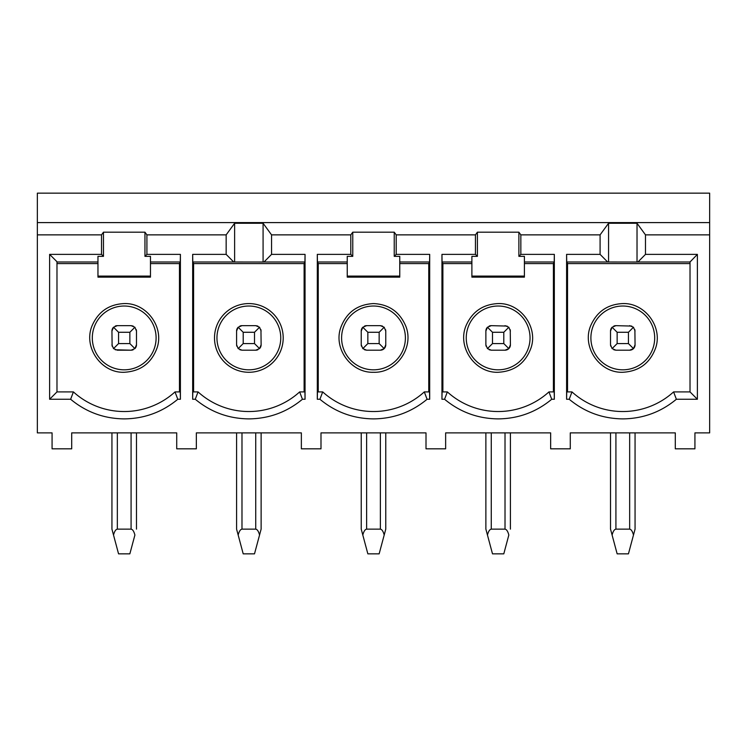<?xml version="1.0" encoding="UTF-8"?>
<svg xmlns="http://www.w3.org/2000/svg" width="747" height="747" viewBox="0 0 747 747"><rect width="100%" height="100%" fill="white"/><g stroke="black" fill="none" stroke-linecap="round" stroke-linejoin="round"><path stroke-width="1.12" d="M179.467 263.598L179.467 391.904L175.022 391.904L180.279 391.904L180.4 399.262L180.4 254.372L180.27 261.992L179.467 263.598L150.464 263.598M150.464 276.091L150.464 277.146L97.96 277.146L97.96 276.091L150.464 276.091L150.464 256.352L144.955 256.352L146.907 254.372L146.907 234.866L144.955 232.186L144.955 256.352M97.96 263.598L56.977 263.598L56.977 391.904L73.402 391.904A75.568 75.568 0 0 0 175.022 391.904L177.786 399.262L180.4 399.262M124.207 372.277C101.05 373.201 82.982 346.953 92.124 325.655C98.259 311.676 108.959 304.309 124.207 303.571C146.375 302.74 164.284 326.841 157.103 347.822C151.51 363.191 140.539 371.343 124.207 372.277M150.464 261.992L180.27 261.992M97.96 276.091L97.96 256.352L103.469 256.352L101.517 254.372L101.517 234.866L103.469 232.186L103.469 256.352M56.977 263.598L56.977 261.992L97.96 261.992M73.402 391.904L70.629 399.262L49.619 399.262L49.619 254.372L56.977 261.739L56.977 391.904L73.402 391.904A75.568 75.568 0 0 0 124.207 411.532M124.207 369.821A31.897 31.897 0 0 1 92.311 337.924A31.897 31.897 0 0 1 124.207 306.027A31.897 31.897 0 0 1 156.104 337.924A31.897 31.897 0 0 1 124.207 369.821M271.553 254.372L305.047 254.372L304.916 261.992L264.008 261.992L271.553 254.372L271.553 234.866L350.801 234.866L350.801 254.372L317.307 254.372L317.438 261.992L318.241 263.598L318.241 391.904L322.695 391.904L319.921 399.262C335.459 412.139 353.322 418.675 373.5 418.89C393.678 418.675 411.541 412.139 427.079 399.262L429.693 399.262L429.562 391.904L424.305 391.904L427.079 399.262M305.047 254.372L305.047 399.262L302.432 399.262C286.895 412.139 269.032 418.675 248.854 418.89C228.675 418.675 210.822 412.139 195.275 399.262L192.67 399.262L192.67 254.372L192.791 261.992L193.594 263.598L193.594 391.904L198.048 391.904L195.275 399.262M192.791 261.992L233.699 261.992L226.154 254.372L192.67 254.372M226.154 254.372L226.154 234.866L146.907 234.866M180.4 254.372L146.907 254.372M70.629 399.262C86.176 412.139 104.029 418.675 124.207 418.89C144.386 418.675 162.248 412.139 177.786 399.262M49.619 254.372L101.517 254.372M645.483 254.372L637.947 261.992L690.023 261.992L690.023 263.598L567.533 263.598L566.73 261.992L607.638 261.992L600.093 254.372L566.599 254.372L566.599 399.262L569.214 399.262C584.752 412.139 602.614 418.675 622.793 418.89C642.971 418.675 660.824 412.139 676.371 399.262L697.381 399.262L697.381 254.372L645.483 254.372L645.483 234.866L709.65 234.866L709.65 432.877L694.925 432.877L694.925 448.826L675.297 448.826L675.297 432.877L570.278 432.877L570.278 448.826L550.651 448.826L550.651 432.877L445.642 432.877L445.642 448.826L426.005 448.826L426.005 432.877L320.995 432.877L320.995 448.826L301.358 448.826L301.358 432.877L196.349 432.877L196.349 448.826L176.722 448.826L176.722 432.877L71.703 432.877L71.703 448.826L52.075 448.826L52.075 432.877L37.35 432.877L37.35 234.866L101.517 234.866M600.093 254.372L600.093 234.866L520.846 234.866L520.846 254.372L554.33 254.372L554.33 399.262L551.725 399.262C536.178 412.139 518.325 418.675 498.146 418.89C477.968 418.675 460.105 412.139 444.568 399.262L441.953 399.262L441.953 254.372L475.447 254.372L475.447 234.866L396.199 234.866L396.199 254.372L429.693 254.372L429.693 399.262M319.921 399.262L317.307 399.262L317.307 254.372M144.955 232.186L103.469 232.186M49.619 399.262L56.977 391.904M111.938 331.052A5.397 5.397 0 0 1 113.525 327.233L111.938 331.052L112.115 346.141M115.215 326.094A5.397 5.397 0 0 1 117.335 325.655L113.525 327.233L118.558 332.275L118.558 343.573L113.525 348.606L117.335 350.194L131.08 350.194L115.253 349.773M133.162 326.075L131.08 325.655L134.899 327.233L136.477 331.052L136.309 329.707M136.477 344.797A5.397 5.397 0 0 1 134.899 348.606L136.477 344.797L136.477 331.052M133.209 349.755A5.397 5.397 0 0 1 131.08 350.194L134.899 348.606L129.857 343.573L129.857 332.275L118.558 332.275M396.199 234.866L394.239 232.186L352.761 232.186L350.801 234.866M520.846 234.866L518.885 232.186L477.398 232.186L475.447 234.866M645.483 234.866L637.023 223.26L608.562 223.26L600.093 234.866M709.65 234.866L709.65 222.597L37.35 222.597L37.35 193.156L709.65 193.156L709.65 222.597M37.35 234.866L37.35 222.597M271.553 234.866L263.084 223.26L234.623 223.26L226.154 234.866M263.084 223.26L263.084 262.02L233.699 261.992M264.008 261.992L263.084 262.02M305.047 399.262L304.916 391.904L299.659 391.904L304.113 391.904L304.113 263.598L193.594 263.598M304.916 261.992L304.113 263.598M192.67 399.262L192.791 391.904L198.048 391.904A75.568 75.568 0 0 0 299.659 391.904L302.432 399.262M234.623 223.26L234.623 262.02M637.023 223.26L637.023 262.02L607.638 261.992M637.947 261.992L637.023 262.02M697.381 254.372L690.023 261.992M697.381 399.262L690.023 391.904L690.023 261.739M569.214 399.262L571.978 391.904A75.568 75.568 0 0 0 673.598 391.904L690.023 391.904M673.598 391.904L676.371 399.262M571.978 391.904L566.721 391.904L566.599 399.262M567.533 263.598L567.533 391.904M566.599 254.372L566.73 261.992M608.562 223.26L608.562 262.02M518.885 232.186L518.885 256.352L520.846 254.372M554.33 254.372L554.209 261.992L524.403 261.992M518.885 256.352L524.403 256.352L524.403 277.146L471.889 277.146L471.889 276.091L524.403 276.091M554.33 399.262L554.209 391.904L548.952 391.904L553.406 391.904L553.406 263.598L524.403 263.598M554.209 261.992L553.406 263.598M441.953 254.372L442.084 261.992L442.887 263.598L442.887 391.904L447.341 391.904A75.568 75.568 0 0 0 548.952 391.904L551.725 399.262M441.953 399.262L442.084 391.904L447.341 391.904L444.568 399.262M442.084 261.992L471.889 261.992M477.398 232.186L477.398 256.352L471.889 256.352L471.889 276.091M477.398 256.352L475.447 254.372M394.239 232.186L394.239 256.352L396.199 254.372M352.761 232.186L352.761 256.352L347.243 256.352L347.243 276.091L399.757 276.091L399.757 256.352L394.239 256.352M399.757 261.992L429.562 261.992L429.693 254.372M317.307 399.262L317.438 391.904L322.695 391.904A75.568 75.568 0 0 0 424.305 391.904L428.759 391.904L428.759 263.598L429.562 261.992M347.243 261.992L317.438 261.992M352.761 256.352L350.801 254.372M117.335 325.655L131.08 325.655M113.525 348.606L111.938 344.797M198.048 391.904A75.568 75.568 0 0 0 248.854 411.532M248.854 372.277A34.353 34.353 0 0 0 280.937 325.655A34.353 34.353 0 0 0 214.501 337.924A34.353 34.353 0 0 0 248.854 372.277M622.793 372.277C599.636 373.201 581.568 346.953 590.709 325.655C596.844 311.676 607.535 304.309 622.793 303.571C644.95 302.74 662.869 326.841 655.689 347.822C650.086 363.191 639.124 371.343 622.793 372.277M471.889 263.598L442.887 263.598M498.146 411.532A75.568 75.568 0 0 0 548.952 391.904M498.146 372.277C474.989 373.201 456.921 346.953 466.063 325.655C472.197 311.676 482.898 304.309 498.146 303.571C520.304 302.74 538.223 326.841 531.042 347.822C525.44 363.191 514.478 371.343 498.146 372.277M399.757 276.091L399.757 277.146L347.243 277.146L347.243 276.091M428.759 263.598L399.757 263.598M347.243 263.598L318.241 263.598M373.5 411.532A75.568 75.568 0 0 0 424.305 391.904M373.5 303.571C388.748 304.309 399.449 311.676 405.584 325.655C414.725 346.953 396.657 373.201 373.5 372.277C351.342 373.098 333.423 349.008 340.604 328.017C346.206 312.648 357.169 304.496 373.5 303.571M134.899 327.233L129.857 332.275M129.857 343.573L118.558 343.573M248.854 306.027A31.897 31.897 0 0 1 280.751 337.924A31.897 31.897 0 0 1 248.854 369.821A31.897 31.897 0 0 1 216.957 337.924A31.897 31.897 0 0 1 248.854 306.027M622.793 369.821A31.897 31.897 0 0 1 590.896 337.924A31.897 31.897 0 0 1 622.793 306.027A31.897 31.897 0 0 1 654.689 337.924A31.897 31.897 0 0 1 622.793 369.821M498.146 369.821A31.897 31.897 0 0 1 466.249 337.924A31.897 31.897 0 0 1 498.146 306.027A31.897 31.897 0 0 1 530.043 337.924A31.897 31.897 0 0 1 498.146 369.821M373.5 306.027A31.897 31.897 0 0 1 405.397 337.924A31.897 31.897 0 0 1 373.5 369.821A31.897 31.897 0 0 1 341.603 337.924A31.897 31.897 0 0 1 373.5 306.027M261.123 344.797A5.397 5.397 0 0 1 259.545 348.606L261.123 344.797L260.955 329.707M257.855 349.755A5.397 5.397 0 0 1 255.726 350.194L241.981 350.194L255.726 350.194L259.545 348.606L254.503 343.573L254.503 332.275L259.545 327.233L255.726 325.655L257.808 326.075M239.899 349.773L241.981 350.194L238.172 348.606L236.584 344.797L236.762 346.141M236.584 331.052A5.397 5.397 0 0 1 238.172 327.233L236.584 331.052L236.584 344.797M239.862 326.094A5.397 5.397 0 0 1 241.981 325.655L238.172 327.233L243.205 332.275L243.205 343.573L254.503 343.573M136.477 432.877L136.477 529.137L136.477 432.877M111.938 529.137L111.938 432.877L111.938 529.137L118.558 553.844L129.857 553.844L134.899 535.039C133.956 531.378 132.677 529.408 131.08 529.137L117.335 529.137C115.738 529.408 114.468 531.378 113.525 535.039L112.209 530.137M236.584 529.137L236.584 432.877L236.584 529.137L238.172 535.039L236.855 530.137M241.981 529.137C240.385 529.408 239.115 531.378 238.172 535.039L243.205 553.844L254.503 553.844L259.545 535.039C258.602 531.378 257.323 529.408 255.726 529.137L241.981 529.137L241.981 432.877M261.123 432.877L261.123 529.137L261.123 432.877M259.545 535.039L261.123 529.137L259.545 535.039M361.231 432.877L361.231 529.137L362.809 535.039L361.501 530.137M366.628 529.137C365.031 529.408 363.761 531.378 362.809 535.039L367.851 553.844L379.149 553.844L384.191 535.039C383.239 531.378 381.969 529.408 380.372 529.137L366.628 529.137L366.628 432.877M385.769 432.877L385.769 529.137L385.769 432.877M384.191 535.039L385.769 529.137L384.191 535.039M510.416 432.877L510.416 529.137L510.416 432.877M485.877 529.137L485.877 432.877L485.877 529.137L492.497 553.844L503.795 553.844L508.828 535.039C507.885 531.378 506.615 529.408 505.019 529.137L491.274 529.137C489.677 529.408 488.398 531.378 487.455 535.039L486.148 530.137M610.523 529.137L610.523 432.877L610.523 529.137L612.101 535.039L610.794 530.137M615.92 529.137C614.323 529.408 613.044 531.378 612.101 535.039L617.143 553.844L628.442 553.844L633.475 535.039C632.532 531.378 631.262 529.408 629.665 529.137L615.92 529.137L615.92 432.877M635.062 432.877L635.062 529.137L635.062 432.877M633.475 535.039L635.062 529.137L633.475 535.039M635.062 344.797A5.397 5.397 0 0 1 629.665 350.194L615.92 350.194L629.665 350.194L633.475 348.606L635.062 344.797L634.885 329.707M613.838 349.773L615.92 350.194L612.101 348.606L610.523 344.797L610.691 346.141M610.523 331.052A5.397 5.397 0 0 1 612.101 327.233L610.523 331.052L610.523 344.797M613.791 326.094A5.397 5.397 0 0 1 615.92 325.655L612.101 327.233L617.143 332.275L617.143 343.573L628.442 343.573L633.475 348.606M631.747 326.075L615.92 325.655M510.416 344.797A5.397 5.397 0 0 1 505.019 350.194L491.274 350.194L505.019 350.194L508.828 348.606L510.416 344.797L510.238 329.707M489.192 349.773L491.274 350.194L487.455 348.606L485.877 344.797L486.045 346.141M485.877 331.052A5.397 5.397 0 0 1 487.455 327.233L485.877 331.052L485.877 344.797M489.145 326.094A5.397 5.397 0 0 1 491.274 325.655L487.455 327.233L492.497 332.275L492.497 343.573L503.795 343.573L508.828 348.606M507.101 326.075L491.274 325.655M382.455 326.075L380.372 325.655L384.191 327.233L385.769 331.052L385.592 329.707M385.769 344.797A5.397 5.397 0 0 1 380.372 350.194L366.628 350.194L380.372 350.194L384.191 348.606L385.769 344.797L385.769 331.052M364.545 349.773L366.628 350.194L362.809 348.606L361.231 344.797L361.408 346.141M361.231 331.052A5.397 5.397 0 0 1 362.809 327.233L361.231 331.052L361.231 344.797M364.508 326.094A5.397 5.397 0 0 1 366.628 325.655L380.372 325.655M241.981 325.655L255.726 325.655M259.545 327.233L261.123 331.052M635.062 331.052L633.475 327.233L629.665 325.655M510.416 331.052L508.828 327.233L505.019 325.655M366.628 325.655L362.809 327.233L367.851 332.275L379.149 332.275L384.191 327.233M238.172 348.606L243.205 343.573M243.205 332.275L254.503 332.275M633.475 327.233L628.442 332.275L628.442 343.573M612.101 348.606L617.143 343.573M617.143 332.275L628.442 332.275M508.828 327.233L503.795 332.275L503.795 343.573M487.455 348.606L492.497 343.573M492.497 332.275L503.795 332.275M379.149 332.275L379.149 343.573L384.191 348.606M379.149 343.573L367.851 343.573L362.809 348.606M367.851 332.275L367.851 343.573M131.08 432.877L131.08 529.137M117.335 529.137L117.335 432.877M255.726 432.877L255.726 529.137M380.372 432.877L380.372 529.137M505.019 432.877L505.019 529.137M491.274 529.137L491.274 432.877M629.665 432.877L629.665 529.137"/></g></svg>
